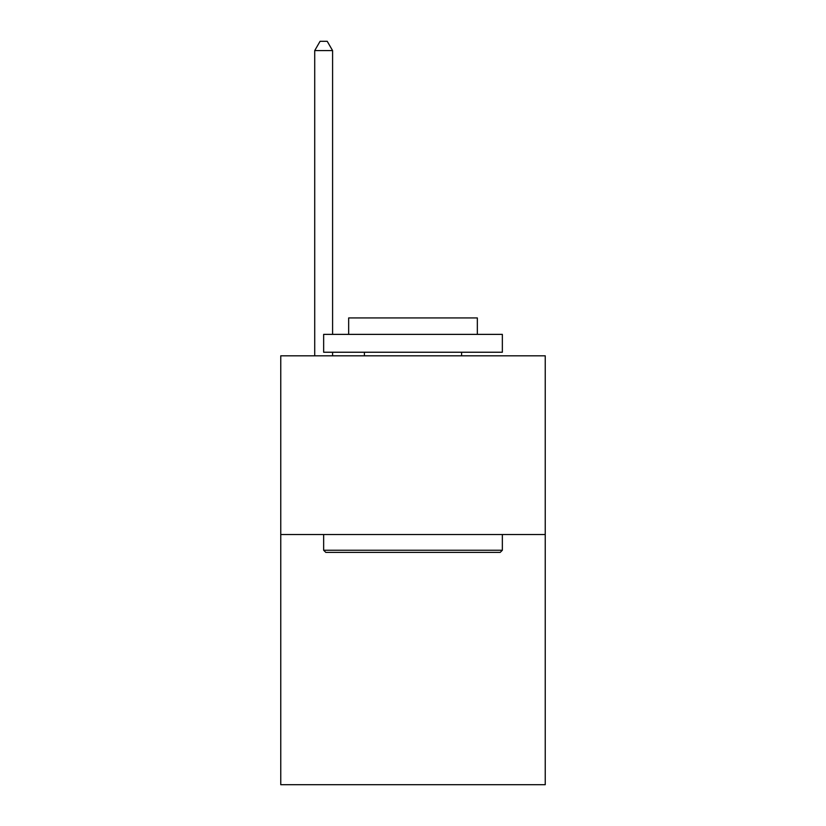 <?xml version="1.0" encoding="UTF-8"?>
<svg xmlns="http://www.w3.org/2000/svg" width="826" height="826" viewBox="0 0 826 826"><rect width="100%" height="100%" fill="white"/><g stroke="black" fill="none" stroke-linecap="round" stroke-linejoin="round"><path stroke-width="1.24" d="M545.243 534.515L545.243 784.7L280.757 784.7L280.757 355.82L545.243 355.82L545.243 534.515L280.757 534.515M325.795 552.387L323.647 550.24L502.353 550.24L500.205 552.387L325.795 552.387M502.353 334.375L502.353 352.237L323.647 352.237L323.647 334.375L502.353 334.375M348.665 334.375L348.665 317.927L477.335 317.927L477.335 334.375M502.353 534.515L502.353 550.24M323.647 534.515L323.647 550.24M461.61 352.237L461.61 355.82M364.39 352.237L364.39 355.82M332.589 334.375L332.589 50.593L314.716 50.593L314.716 355.82M332.589 352.237L332.589 355.82M314.716 50.593L320.075 41.3L327.22 41.3L332.589 50.593"/></g></svg>
